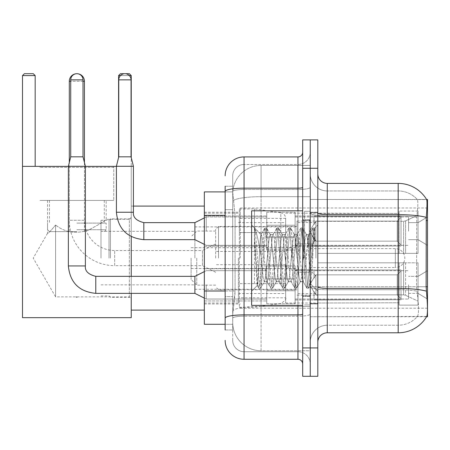 <?xml version="1.0" encoding="UTF-8"?>
<svg xmlns="http://www.w3.org/2000/svg" width="450" height="450" viewBox="0 0 450 450"><rect width="100%" height="100%" fill="white"/><g stroke="black" fill="none" stroke-linecap="round" stroke-linejoin="round"><path stroke-width="0.34" stroke-dasharray="2.25 1.69" d="M427.5 258.097L427.5 207.979L427.5 258.097M240.272 258.097L240.272 207.979L240.272 258.097M427.5 231.148L427.5 216.962L427.5 231.148M418.044 231.148L418.044 222.638L418.044 231.148M427.5 284.856L427.5 299.042L427.5 284.856M418.044 284.856L418.044 276.345L418.044 284.856M266.749 231.148L266.749 212.237L266.749 231.148M204.339 231.148L204.339 216.017L204.339 231.148M266.749 284.856L266.749 265.944L266.749 284.856M204.339 284.856L204.339 268.762L204.339 284.856M295.116 231.148L295.116 212.237L295.116 231.148M295.116 284.856L295.116 265.944L295.116 284.856M408.589 231.148L408.589 216.962L408.589 231.148M408.589 284.856L408.589 299.042L408.589 284.856M225.141 290.993L235.074 290.993L234.889 295.92L232.824 312.941L235.074 290.993L235.074 215.347L235.074 290.993L204.339 290.993L204.339 324.287L232.768 324.287L232.706 322.397A28.367 28.367 0 0 0 261.073 350.764L310.247 350.764L310.247 306.371L310.247 350.764L261.073 350.764L261.073 306.371L261.073 350.764A28.367 28.367 0 0 1 232.706 322.397L232.706 316.626L232.768 324.287L225.141 324.287M232.824 312.941L232.706 316.626L232.824 312.941M327.268 183.392L398.188 183.392L398.188 214.65A33.098 5.749 180 0 1 426.262 217.356C427.084 207.051 427.207 201.127 426.639 199.586A33.098 33.098 0 0 0 426.572 199.468L417.218 199.468L426.572 199.468A33.098 33.098 0 0 1 426.639 199.586L310.247 199.468L427.5 199.468L427.5 316.721L310.247 316.721L310.247 199.468L310.247 316.721L426.735 316.44C427.691 313.959 427.691 306.804 426.735 294.975L426.127 286.757L310.247 286.757L310.247 213.007L310.247 286.762A17.021 2.953 0 0 0 327.268 289.721L327.268 183.392A9.456 9.456 0 0 1 317.812 173.936L317.812 213.007L317.812 173.936M204.339 258.097L204.339 310.106L204.339 258.097M310.247 165.426L310.247 306.371L310.247 165.426L261.073 165.426L310.247 165.426M232.746 192.291L235.074 215.347L232.746 192.291A28.367 28.367 0 0 1 261.073 165.426A28.367 28.367 0 0 0 232.746 192.291A28.367 28.367 0 0 1 261.073 165.426L261.073 196.684L310.247 196.684L261.073 196.684L261.073 165.426M225.141 209.672L232.706 209.672L232.706 296.668L232.706 186.232L232.706 209.672L225.141 209.672L225.141 296.668L225.141 191.903L232.768 191.903L204.339 191.903L204.339 290.993M317.812 258.097L317.812 303.958L317.812 212.709L317.812 303.486L317.812 212.709L317.812 262.822L399.133 262.822L399.133 302.76L399.133 262.822L317.812 262.822L317.812 253.367L403.611 253.367L317.812 253.367L399.133 253.367L399.133 211.056L399.133 253.367L418.044 253.367L418.044 211.056L418.044 253.367L317.812 253.367L317.812 258.097M310.247 258.097L310.247 211.286L310.247 258.097M304.571 258.097L304.571 211.286L304.571 258.097M417.465 294.975C418.854 306.804 418.854 313.959 417.465 316.44A25.532 25.532 0 0 1 398.188 325.232L327.268 325.232L327.268 294.975L327.268 325.232L398.188 325.232A25.532 25.532 0 0 0 417.465 316.44C418.854 313.971 418.854 306.816 417.465 294.975L416.554 286.757L416.756 217.356C417.977 207.079 418.162 201.156 417.319 199.586A25.532 25.532 0 0 0 398.188 190.958A25.532 25.532 0 0 1 417.319 199.586C418.162 201.133 417.977 207.056 416.756 217.356L416.554 286.757L417.465 294.975M317.812 342.253L317.812 213.007L317.812 342.253A9.456 9.456 0 0 1 327.268 332.798L327.268 289.721A17.021 2.953 0 0 1 310.247 286.762L427.5 286.757M310.247 173.936L310.247 213.007L310.247 173.936A17.021 17.021 0 0 0 327.268 190.958A17.021 17.021 0 0 1 310.247 173.936A17.021 17.021 0 0 0 327.268 190.958L327.268 289.721L327.268 190.958L398.188 190.958L327.268 190.958M310.247 168.266L310.247 139.894L317.812 139.894L317.812 168.266L310.247 168.266L310.247 139.894L302.681 139.894L302.681 168.266L310.247 168.266L310.247 347.929L310.247 168.266M302.681 168.266L302.681 376.296L310.247 376.296L310.247 347.929L310.247 376.296L317.812 376.296L317.812 168.266M426.262 217.356L426.127 286.757L416.554 286.757L426.127 286.757M317.812 213.007A9.456 1.643 0 0 0 327.268 214.65L398.188 214.65L398.188 332.798A33.098 33.098 0 0 0 426.735 316.44M398.188 332.798L327.268 332.798M310.247 342.253A17.021 17.021 0 0 1 327.268 325.232A17.021 17.021 0 0 0 310.247 342.253A17.021 17.021 0 0 1 327.268 325.232M225.141 329.963L232.706 329.963L225.141 329.963L225.141 296.668L232.706 296.668L232.706 329.963L232.706 296.668L225.141 296.668M225.141 340.363A18.911 18.911 0 0 0 244.052 359.274L244.052 351.709A11.346 11.346 0 0 1 232.706 340.363L232.706 191.458L232.706 340.363A11.346 11.346 0 0 0 244.052 351.709L297.951 351.709L297.951 321.452L297.951 359.274A4.731 4.731 0 0 1 302.681 364.005L302.681 152.19L302.681 364.005M310.247 321.452L310.247 187.352L310.247 321.452M302.681 258.097L302.681 210.814L302.681 258.097M310.247 152.19L310.247 187.352L310.247 152.19A12.291 12.291 0 0 1 297.951 164.481A12.291 12.291 0 0 0 310.247 152.19A12.291 12.291 0 0 1 297.951 164.481L297.951 351.709L244.052 351.709L244.052 316.198L297.951 316.198A12.291 2.132 0 0 0 310.247 314.061A12.291 2.132 0 0 1 297.951 316.198L297.951 164.481L244.052 164.481L297.951 164.481M225.141 186.232L232.706 186.232L225.141 186.232L225.141 318.167A18.911 3.285 180 0 1 244.052 314.882L244.052 156.915A18.911 18.911 0 0 0 225.141 175.826A18.911 18.911 0 0 1 244.052 156.915L297.951 156.915A4.731 4.731 0 0 0 302.681 152.19A4.731 4.731 0 0 1 297.951 156.915L297.951 321.452L297.951 316.198L244.052 316.198L244.052 164.481L244.052 189.484L297.951 189.484A12.291 2.132 0 0 0 310.247 187.352A12.291 2.132 0 0 1 297.951 189.484L244.052 189.484L244.052 321.452L244.052 314.882L297.951 314.882A4.731 0.821 0 0 0 302.681 314.061M244.052 359.274L297.951 359.274M225.141 318.167L225.141 321.452M232.706 175.826L232.706 191.458L232.706 175.826A11.346 11.346 0 0 1 244.052 164.481A11.346 11.346 0 0 0 232.706 175.826A11.346 11.346 0 0 1 244.052 164.481M310.247 364.005A12.291 12.291 0 0 0 297.951 351.709A12.291 12.291 0 0 1 310.247 364.005A12.291 12.291 0 0 0 297.951 351.709M302.681 305.376L251.618 305.376L251.618 210.814L251.618 291.189L251.618 210.814L302.681 210.814M254.576 238.258L254.576 228.004C256.461 231.93 258.626 241.329 261.073 256.207L261.073 234.456L261.073 256.207C258.626 241.329 256.461 231.93 254.576 228.004L254.576 238.258L255.454 258.097L254.576 238.258L257.963 284.197L258.739 288.039L257.963 284.197L254.576 238.258M261.073 234.518L251.618 225L260.983 234.607L264.741 228.15L263.97 231.992L259.965 284.197L258.964 288.236L260.466 288.236L259.464 284.197L255.459 231.992L254.689 228.15L255.459 231.992L259.464 284.197L260.691 288.039L258.964 288.236L259.965 284.197L263.97 231.992L264.971 227.953L261.073 234.518C260.449 236.16 259.847 244.018 259.262 258.097L258.283 277.048L257.355 285.452L255.454 258.097L257.203 285.396L258.739 288.039L257.197 285.396L258.283 277.048L259.262 258.097C259.847 244.018 260.449 236.16 261.073 234.518L261.073 234.518C262.131 235.108 263.183 242.966 264.218 258.097C263.183 242.966 262.131 235.108 261.073 234.518M276.227 258.097L274.224 237.623L273.223 234.456L272.936 234.703L272.227 237.623L268.222 278.567L267.221 281.734L266.934 281.492L266.22 278.567L264.218 258.097L266.22 278.567L266.934 281.492L270.748 288.039L269.972 284.197L265.972 231.992L264.971 227.953L266.473 227.953L265.472 231.992L261.467 284.197L260.691 288.039L264.504 281.492L264.218 281.734L263.216 278.567L261.214 258.097L263.216 278.567L264.218 281.734L267.221 281.734L270.748 288.039L269.972 284.197L265.972 231.992L264.971 227.953L266.473 227.953L265.472 231.992L261.467 284.197L260.691 288.039L264.218 281.734L267.221 281.734L268.222 278.567L272.227 237.623L272.936 234.703L276.75 228.15L275.979 231.992L271.974 284.197L270.748 288.039L272.475 288.236L271.474 284.197L267.469 231.992L266.473 227.953L270.512 234.703L270.225 234.456L269.224 237.623L265.219 278.567L264.504 281.492L265.219 278.567L269.224 237.623L270.225 234.456L273.223 234.456L276.75 228.15L275.979 231.992L271.974 284.197L270.973 288.236L272.475 288.236L271.474 284.197L267.469 231.992L266.698 228.15L270.225 234.456L273.223 234.456L274.224 237.623L278.229 278.567L278.944 281.492L278.229 278.567L276.227 258.097M273.223 258.097L271.226 237.623L270.512 234.703L271.226 237.623L275.226 278.567L276.227 281.734L275.226 278.567L273.223 258.097M288.236 258.097L286.234 237.623L285.233 234.456L284.946 234.703L284.231 237.623L280.232 278.567L279.231 281.734L278.944 281.492L282.757 288.039L281.981 284.197L277.982 231.992L276.75 228.15L278.477 227.953L277.481 231.992L273.476 284.197L272.475 288.236L276.514 281.492L279.231 281.734L282.757 288.039L281.981 284.197L277.982 231.992L276.981 227.953L278.477 227.953L277.481 231.992L273.476 284.197L272.7 288.039L276.227 281.734L279.231 281.734L280.232 278.567L284.231 237.623L284.946 234.703L288.759 228.15L287.989 231.992L283.984 284.197L282.757 288.039L284.484 288.236L283.483 284.197L279.478 231.992L278.477 227.953L282.521 234.703L282.234 234.456L281.233 237.623L277.228 278.567L276.514 281.492L277.228 278.567L281.233 237.623L282.234 234.456L285.233 234.456L288.759 228.15L287.989 231.992L283.984 284.197L282.983 288.236L284.484 288.236L283.483 284.197L279.478 231.992L278.707 228.15L282.234 234.456L285.233 234.456L286.234 237.623L290.239 278.567L290.953 281.492L290.239 278.567L288.236 258.097M285.233 258.097L283.236 237.623L282.521 234.703L283.236 237.623L287.235 278.567L288.236 281.734L287.235 278.567L285.233 258.097M300.246 258.097L298.243 237.623L297.242 234.456L296.955 234.703L296.241 237.623L292.241 278.567L291.24 281.734L290.953 281.492L294.767 288.039L293.991 284.197L289.986 231.992L288.759 228.15L290.486 227.953L289.491 231.992L285.486 284.197L284.484 288.236L288.523 281.492L291.24 281.734L294.767 288.039L293.991 284.197L289.986 231.992L288.99 227.953L290.486 227.953L289.491 231.992L285.486 284.197L284.709 288.039L288.236 281.734L291.24 281.734L292.241 278.567L296.241 237.623L296.955 234.703L300.769 228.15L299.998 231.992L295.993 284.197L294.767 288.039L296.494 288.236L295.493 284.197L291.488 231.992L290.486 227.953L294.531 234.703L294.244 234.456L293.243 237.623L289.238 278.567L288.523 281.492L289.238 278.567L293.243 237.623L294.244 234.456L297.242 234.456L300.769 228.15L299.998 231.992L295.993 284.197L294.992 288.236L296.494 288.236L295.493 284.197L291.488 231.992L290.717 228.15L294.244 234.456L297.242 234.456L298.243 237.623L302.248 278.567L302.963 281.492L302.248 278.567L300.246 258.097M297.242 258.097L295.245 237.623L294.531 234.703L295.245 237.623L299.244 278.567L300.246 281.734L299.244 278.567L297.242 258.097M308.357 236.97L308.357 247.337L307.249 237.623L306.54 234.703L306.253 234.456L305.252 237.623L301.247 278.567L300.246 281.734L303.249 281.734L306.776 288.039L306 284.197L301.995 231.992L300.999 227.953L302.496 227.953L301.494 231.992L297.495 284.197L296.494 288.236L300.532 281.492L303.249 281.734L306.776 288.039L306 284.197L301.995 231.992L300.999 227.953L302.496 227.953L301.494 231.992L297.495 284.197L296.719 288.039L300.532 281.492L301.247 278.567L305.252 237.623L306.253 234.456L308.357 234.456L308.357 247.337L309.904 276.165L310.826 284.209L312.733 258.097C313.453 237.988 314.162 228.094 314.854 228.414L314.854 241.082L310.478 232.329L308.357 236.97L304.251 278.567L303.249 281.734L304.251 278.567L308.357 234.456L310.478 232.329L308.357 236.97M314.634 228.178L313.504 231.992L309.504 284.197L308.503 288.236L307.502 284.197L303.497 231.992L302.496 227.953L306.54 234.703L306.253 234.456L308.357 234.456L310.478 232.329L314.854 241.082L314.004 231.992L313.003 227.953L312.007 231.992L308.002 284.197L306.776 288.039L308.503 288.236L307.502 284.197L303.497 231.992L302.726 228.15L306.54 234.703L307.249 237.623L308.357 247.337L309.904 276.165L310.826 284.209L312.733 258.097C313.453 237.988 314.162 228.094 314.854 228.414L314.854 241.082L314.004 231.992L313.003 227.953L312.007 231.992L308.002 284.197L307.001 288.236L308.728 288.039L309.504 284.197L313.504 231.992L314.505 227.953L314.854 228.414L314.634 228.178L317.812 225L314.634 228.178M110.441 258.097L110.441 218.852L110.441 258.097M131.243 258.097L131.243 310.106L131.243 258.097M109.024 258.097L109.024 220.269L109.024 258.097M100.986 258.097L100.986 220.269L100.986 258.097M194.884 258.097L194.884 226.89L194.884 258.097M297.006 258.097L297.006 221.029L297.006 258.097M317.812 221.333L403.611 221.333L317.812 221.333L317.812 213.182L399.133 213.429L399.133 211.056L399.133 213.429L317.812 213.429L317.812 221.333M285.66 258.097L285.66 303.013L285.66 258.097M399.133 302.76L317.812 303.013L399.133 302.76L399.133 305.139L418.044 305.139L418.044 262.822L418.044 305.139L399.133 305.139L399.133 262.822L399.133 302.76M238.382 258.097L238.382 303.013L238.382 258.097M418.044 262.822L399.133 262.822L418.044 262.822L418.044 305.139L418.044 301.146L405.608 295.307L403.611 294.863L405.608 295.307L418.044 301.146L418.044 262.822L405.608 262.822L418.044 262.822M418.044 211.056L399.133 211.056L418.044 211.056L418.044 253.367L418.044 211.056M405.608 220.882L418.044 215.044L405.608 220.882L403.611 221.333L405.608 220.882L405.608 253.367L418.044 253.367L403.611 253.367L405.608 253.367L405.608 220.882M403.611 262.822L317.812 262.822L403.611 262.822L403.611 294.863L317.812 294.863L403.611 294.863L403.611 262.822M317.812 294.863L317.812 302.76L317.812 294.863M218.52 258.097L218.52 226.417L218.52 258.097M215.685 258.097L215.685 229.252L215.685 258.097M315.917 258.097L315.917 222.542L315.917 258.097M196.774 258.097L196.774 285.142L196.774 258.097M191.098 258.097L191.098 279.467L191.098 258.097M312.137 258.097L312.137 243.911L312.137 258.097M215.685 272.278L202.449 265.663L202.449 258.097L202.449 265.663L114.694 265.663L114.694 250.532L114.694 265.663A45.388 45.388 0 0 1 69.306 220.269L69.306 162.495M215.685 243.911L202.449 250.532L202.449 258.097L202.449 250.532L114.694 250.532A30.257 30.257 0 0 1 84.437 220.269L84.437 162.495M292.281 258.097L292.281 245.801L292.281 258.097M310.247 248.642L395.348 248.642A9.456 9.456 0 0 1 404.803 258.097A9.456 9.456 0 0 1 395.348 267.553L395.348 248.642L395.348 267.553L310.247 267.553M254.458 283.629L254.458 208.924L254.458 232.566L239.327 232.566L239.327 208.924L239.327 307.266L239.327 283.629L285.66 283.629L285.66 218.379L285.66 232.566L239.327 232.566L239.327 218.379L239.327 297.81L239.327 283.629L285.66 283.629L285.66 297.821L239.327 297.81M280.806 232.566L280.806 212.76C283.798 213.446 285.412 215.319 285.66 218.374L285.66 232.566L254.458 232.566M113.749 167.321L39.994 167.321L113.749 167.321L113.749 200.413L39.994 200.413L113.749 200.413L39.994 200.413L113.749 200.413L113.749 166.371L39.994 166.371L113.749 166.371M39.994 167.321L39.994 166.371M106.183 200.413L47.559 200.413L106.183 200.413L106.183 219.324C105.261 220.748 99.169 224.443 87.907 230.428C75.184 234.017 64.412 232.206 55.598 224.983C64.367 232.178 75.127 234 87.868 230.439C99.157 224.454 105.266 220.748 106.183 219.324L129.352 219.324L129.352 296.865L131.243 298.755L131.243 217.434L131.243 298.755M47.559 200.413L47.559 233.246C48.133 233.601 50.811 230.844 55.598 224.983L55.598 296.865L129.352 296.865L129.352 219.324L131.243 217.434M55.598 224.983C50.828 230.833 48.144 233.589 47.559 233.246L33.21 258.097L55.598 296.865L55.598 224.983M76.871 297.456L75.887 296.865L77.856 296.865L76.871 297.456M22.5 75.594L35.173 75.594L33.277 73.704L24.39 73.704L22.5 75.594L22.5 317.666L131.243 317.666L131.243 166.371L22.5 166.371M68.361 166.371L85.382 166.371M116.398 166.371L131.243 166.371L131.243 75.594L129.352 73.704L120.465 73.704L118.575 75.594L131.243 75.594M131.243 293.366L131.243 276.345M131.243 236.604L131.243 157.579M35.173 75.594L35.173 166.371M118.575 157.579L118.575 75.594M129.341 75.594L120.471 75.594M76.871 231.621L49.449 231.621L76.871 231.621M76.871 229.731L106.183 229.731L76.871 229.731M76.871 223.11L106.183 223.11L76.871 223.11M76.871 200.413L104.293 200.413L76.871 200.413M83.019 79.853L83.019 156.825L83.019 79.853L83.019 156.825L83.019 79.853L70.723 79.853A6.148 6.148 0 0 1 76.871 73.704A6.148 6.148 0 0 1 83.019 79.853A6.148 6.148 0 0 0 76.871 73.704A6.148 6.148 0 0 0 70.723 79.853A6.148 6.148 0 0 1 76.871 73.704A6.148 6.148 0 0 1 83.019 79.853A6.148 6.148 0 0 0 76.871 73.704A6.148 6.148 0 0 0 70.723 79.853A6.148 6.148 0 0 1 76.871 73.704A6.148 6.148 0 0 1 83.019 79.853L83.019 156.825L70.723 156.825L83.019 156.825L70.723 156.825L83.019 156.825L70.723 156.825L83.019 156.825L70.723 156.825L83.019 156.825L70.723 156.825L76.871 156.825L70.723 156.825L68.361 166.281L85.382 166.281L68.361 166.281L85.382 166.281L68.361 166.281L85.382 166.281L68.361 166.281L85.382 166.281L68.361 166.281L85.382 166.281L68.361 166.281L68.361 265.944L68.361 166.281L68.361 265.944L68.361 166.281L68.361 265.944L85.382 265.944L85.382 166.281L68.361 166.281L70.723 156.825L68.361 166.281M401.023 284.856L401.023 299.717L314.027 299.717L401.023 299.717L401.023 298.755L397.243 294.863L397.243 284.856L397.243 294.863L401.023 298.755L401.023 299.717L314.027 299.987L314.027 291.532L315.917 294.863L397.243 294.863L315.917 294.863L315.917 274.849L314.027 278.179L315.917 274.849L397.243 274.849L315.917 274.849L314.027 278.179L314.027 269.994L401.023 269.994L401.023 299.717L401.023 270.962L397.243 274.849L401.023 270.962L401.023 298.755L397.243 294.863L397.243 274.849L397.243 294.863L401.023 298.755L401.023 299.717L314.027 299.717L401.023 299.717L401.023 270.962L397.243 274.849L315.917 274.849L397.243 274.849L401.023 270.962L401.023 299.717L314.027 299.987L314.027 291.532L314.027 299.717L401.023 299.717L401.023 298.755L397.243 294.863L315.917 294.863L314.027 291.532L314.027 292.112L314.027 291.532L315.917 294.863L315.917 274.849L314.027 278.179L315.917 274.849L397.243 274.849L397.243 284.856L397.243 274.849L315.917 274.849L314.027 278.179L314.027 269.724L314.027 278.179L315.917 274.849L397.243 274.849L401.023 270.962L397.243 274.849L397.243 294.863L397.243 274.849L315.917 274.849L314.027 278.179L314.027 269.994L401.023 269.994L401.023 299.717L314.027 299.987L314.027 291.532L314.027 299.717L401.023 299.717L401.023 298.755L401.023 299.717L314.027 299.987L314.027 291.532L314.027 292.112L314.027 291.532L315.917 294.863L397.243 294.863L401.023 298.755L401.023 270.962L397.243 274.849L401.023 270.962L401.023 298.755L397.243 294.863L315.917 294.863L315.917 274.849L397.243 274.849L397.243 294.863L397.243 274.849L315.917 274.849L314.027 278.179L315.917 274.849L397.243 274.849L401.023 270.962L397.243 274.849L397.243 294.863L401.023 298.755L401.023 299.717L401.023 270.962L401.023 299.717L401.023 284.856L401.023 298.755L397.243 294.863L315.917 294.863L314.027 291.532L314.027 299.717L401.023 299.717L401.023 270.962L397.243 274.849L315.917 274.849L315.917 284.856L315.917 274.849L315.917 284.856L315.917 274.849L315.917 284.856L315.917 274.849L314.027 278.179L314.027 269.724L314.027 278.179L314.027 269.994L401.023 269.994L401.023 299.717L314.027 299.987L314.027 291.532L314.027 292.112L314.027 291.532L315.917 294.863L315.917 274.849L315.917 284.856L315.917 274.849L314.027 278.179L314.027 269.724L314.027 278.179L314.027 269.994L401.023 269.994L314.027 269.994L401.023 269.994L401.023 299.717L401.023 298.755L397.243 294.863L397.243 274.849L401.023 270.962L401.023 269.994L401.023 298.755L401.023 269.994L401.023 284.856L401.023 269.994L314.027 269.994L314.027 278.179L314.027 269.994L401.023 269.994L401.023 284.856L401.023 269.994L314.027 269.994L401.023 269.994L401.023 284.856L401.023 269.994L401.023 284.856L401.023 269.994L314.027 269.994L401.023 269.994L401.023 284.856M206.229 284.856L206.229 299.042L206.229 284.856M68.361 265.944L85.382 265.944C84.808 270.99 88.279 274.455 95.782 276.345L194.884 276.345L206.229 270.675L194.884 276.345L194.884 293.366L194.884 276.345L194.884 293.366L194.884 276.345L194.884 293.366L194.884 276.345L194.884 293.366L194.884 276.345L194.884 293.366L194.884 276.345L194.884 293.366L206.229 299.042L266.749 299.042L206.229 299.042L266.749 299.042L206.229 299.042L266.749 299.042L206.229 299.042L194.884 293.366L95.782 293.366L95.782 276.362C88.279 274.455 84.808 270.99 85.382 265.944L85.382 166.281L85.382 265.944L85.382 166.281L85.382 265.944L68.377 265.944C70.009 282.583 79.149 291.724 95.782 293.366L194.884 293.366L206.229 299.042L194.884 293.366L95.782 293.366C79.149 291.724 70.009 282.583 68.361 265.944C70.009 282.583 79.149 291.724 95.782 293.366L194.884 293.366L204.339 298.097M70.723 79.853L70.723 156.825M295.116 290.762L295.116 265.944L295.116 303.767L295.116 290.762L266.749 290.762L295.116 290.762L295.116 278.949L266.749 278.949L266.749 265.944L266.749 278.949L295.116 278.949L295.116 303.767L295.116 290.762L266.749 290.762L266.749 303.767L266.749 290.762L295.116 290.762L295.116 278.949L266.749 278.949L266.749 303.767L266.749 290.762L295.116 290.762L295.116 303.767L295.116 290.762L266.749 290.762L266.749 303.767L266.749 290.762L295.116 290.762L295.116 265.944L295.116 303.767L295.116 290.762L266.749 290.762L266.749 303.767L266.749 290.762L295.116 290.762L295.116 278.949L266.749 278.949L266.749 303.767L266.749 290.762L295.116 290.762L295.116 303.767L295.116 290.762L266.749 290.762L266.749 303.767L266.749 265.944L266.749 278.949L295.116 278.949L295.116 265.944L295.116 290.762L295.116 278.949L266.749 278.949L266.749 265.944L266.749 278.949L295.116 278.949L295.116 265.944L295.116 303.767L295.116 290.762L266.749 290.762L266.749 265.944L266.749 278.949L295.116 278.949L266.749 278.949L266.749 290.762L266.749 265.944L266.749 278.949L295.116 278.949L295.116 265.944L295.116 290.762M315.917 294.863L397.243 294.863L401.023 298.755L397.243 294.863L315.917 294.863L315.917 284.856L315.917 294.863L314.027 291.532L314.027 299.987L314.027 291.532L314.027 292.112L314.027 291.532L315.917 294.863L397.243 294.863L397.243 284.856L397.243 294.863L315.917 294.863L315.917 284.856L315.917 294.863L314.027 291.532L314.027 299.717L314.027 291.532L314.027 292.112L314.027 291.532L315.917 294.863L397.243 294.863L315.917 294.863L315.917 284.856L315.917 294.863L314.027 291.532L314.027 292.112L314.027 291.532L315.917 294.863L315.917 284.856L315.917 294.863M266.749 278.949L266.749 265.944L266.749 278.949L295.116 278.949L266.749 278.949L266.749 290.762L266.749 278.949M397.243 284.856L397.243 274.849L397.243 284.856M131.057 79.853L131.057 156.825L131.057 79.853L118.761 79.853A6.148 6.148 0 0 1 124.909 73.704A6.148 6.148 0 0 1 131.057 79.853A6.148 6.148 0 0 0 124.909 73.704A6.148 6.148 0 0 0 118.761 79.853A6.148 6.148 0 0 1 124.909 73.704A6.148 6.148 0 0 1 131.057 79.853L131.057 156.825L118.761 156.825L131.057 156.825L118.761 156.825L131.057 156.825L118.761 156.825L124.909 156.825L118.761 156.825L116.398 166.281L133.419 166.281L116.398 166.281L133.419 166.281L116.398 166.281L133.419 166.281L116.398 166.281L116.398 212.237L116.398 166.281L116.398 212.237L133.419 212.237L133.419 166.281L116.398 166.281L118.761 156.825L116.398 166.281M401.023 231.148L401.023 246.009L314.027 246.009L401.023 246.009L401.023 245.042L397.243 241.155L397.243 231.148L397.243 241.155L401.023 245.042L401.023 246.009L314.027 246.274L314.027 237.825L315.917 241.155L397.243 241.155L315.917 241.155L315.917 221.141L314.027 224.471L315.917 221.141L397.243 221.141L315.917 221.141L314.027 224.471L314.027 216.287L401.023 216.287L401.023 246.009L401.023 217.249L397.243 221.141L401.023 217.249L401.023 245.042L397.243 241.155L397.243 221.141L397.243 241.155L401.023 245.042L401.023 246.009L314.027 246.009L401.023 246.009L401.023 217.249L397.243 221.141L315.917 221.141L397.243 221.141L401.023 217.249L401.023 246.009L314.027 246.274L314.027 237.825L314.027 246.009L401.023 246.009L401.023 245.042L397.243 241.155L315.917 241.155L314.027 237.825L314.027 238.399L314.027 237.825L315.917 241.155L315.917 221.141L314.027 224.471L315.917 221.141L397.243 221.141L397.243 231.148L397.243 221.141L315.917 221.141L314.027 224.471L314.027 216.017L314.027 224.471L315.917 221.141L397.243 221.141L401.023 217.249L397.243 221.141L397.243 241.155L397.243 221.141L315.917 221.141L315.917 231.148L315.917 221.141L315.917 231.148L315.917 221.141L315.917 231.148L315.917 221.141L314.027 224.471L314.027 216.287L401.023 216.287L401.023 246.009L401.023 217.249L397.243 221.141L401.023 217.249L401.023 246.009L314.027 246.274L314.027 237.825L314.027 246.274L314.027 237.825L314.027 238.399L314.027 237.825L315.917 241.155L397.243 241.155L401.023 245.042L397.243 241.155L315.917 241.155L315.917 231.148L315.917 241.155L314.027 237.825L314.027 246.009L314.027 237.825L314.027 238.399L314.027 237.825L315.917 241.155L397.243 241.155L397.243 231.148L397.243 241.155L401.023 245.042L401.023 216.287L401.023 231.148L401.023 216.287L314.027 216.017L314.027 224.471L314.027 216.287L401.023 216.287L401.023 231.148L401.023 216.287L314.027 216.287L314.027 224.471L314.027 216.287L401.023 216.287L401.023 231.148L401.023 216.287L314.027 216.287L401.023 216.287L401.023 231.148M206.229 231.148L206.229 216.962L206.229 231.148M204.339 217.907L194.884 222.638L143.82 222.638C136.316 220.748 132.846 217.277 133.419 212.237L133.419 166.281L133.419 212.237L116.398 212.237L133.419 212.237C132.846 217.277 136.316 220.748 143.82 222.638L194.884 222.638L206.229 216.962L194.884 222.638L194.884 239.659L194.884 222.638L194.884 239.659L194.884 222.638L194.884 239.659L194.884 222.638L194.884 239.659L206.229 245.329L266.749 245.329L206.229 245.329L266.749 245.329L206.229 245.329L194.884 239.659L143.82 239.659L143.82 222.654M118.761 79.853L118.761 156.825M295.116 237.054L295.116 212.237L295.116 250.059L295.116 237.054L266.749 237.054L295.116 237.054L295.116 225.242L266.749 225.242L266.749 212.237L266.749 225.242L295.116 225.242L295.116 250.059L295.116 237.054L266.749 237.054L266.749 250.059L266.749 237.054L295.116 237.054L295.116 225.242L266.749 225.242L266.749 250.059L266.749 237.054L295.116 237.054L295.116 250.059L295.116 237.054L266.749 237.054L266.749 250.059L266.749 237.054L295.116 237.054L295.116 212.237L295.116 250.059L295.116 237.054L266.749 237.054L266.749 250.059L266.749 212.237L266.749 225.242L295.116 225.242L266.749 225.242L266.749 237.054L266.749 212.237L266.749 225.242L295.116 225.242L295.116 212.237L295.116 237.054M315.917 241.155L315.917 231.148L315.917 241.155L314.027 237.825L314.027 238.399L314.027 237.825L315.917 241.155L397.243 241.155L315.917 241.155L315.917 231.148L315.917 241.155M266.749 225.242L266.749 212.237L266.749 225.242L295.116 225.242L266.749 225.242L266.749 237.054L266.749 225.242M397.243 231.148L397.243 221.141L397.243 231.148M261.073 306.371A28.367 4.928 180 0 0 233.049 310.539A28.367 4.928 180 0 1 261.073 306.371L310.247 306.371L261.073 306.371L261.073 196.684L261.073 306.371M427.5 220.567L426.127 220.567M233.449 200.492A28.367 4.928 180 0 1 261.073 196.684A28.367 4.928 180 0 0 233.449 200.492M232.706 322.397A28.367 28.367 0 0 0 261.073 350.764M225.141 215.347L204.339 215.347M398.188 294.975L398.188 190.958A25.532 25.532 0 0 1 417.319 199.586A25.532 25.532 0 0 0 398.188 190.958L398.188 215.961A25.532 4.433 180 0 1 416.756 217.356A25.532 4.433 180 0 0 398.188 215.961L398.188 289.721A25.532 4.433 180 0 1 416.908 291.139A25.532 4.433 180 0 0 398.188 289.721L398.188 294.975M426.364 291.139A33.098 5.749 180 0 0 398.188 288.405L327.268 288.405A9.456 1.643 0 0 1 317.812 286.762M317.812 347.929L302.681 347.929M398.188 215.961L327.268 215.961A17.021 2.953 0 0 1 310.247 213.007A17.021 2.953 0 0 0 327.268 215.961L398.188 215.961M398.188 289.721L327.268 289.721L398.188 289.721M225.141 191.458A18.911 3.285 180 0 1 244.052 188.173L297.951 188.173A4.731 0.821 -0 0 0 302.681 187.352M297.951 305.376L297.951 210.814M244.052 189.484A11.346 1.969 180 0 0 232.706 191.458A11.346 1.969 180 0 1 244.052 189.484M244.052 316.198A11.346 1.969 180 0 0 232.706 318.167A11.346 1.969 180 0 1 244.052 316.198M244.052 351.709A11.346 11.346 0 0 1 232.706 340.363M309.302 258.097L309.302 220.269L309.302 258.097M303.626 258.097L303.626 220.269L303.626 258.097M403.611 221.333L403.611 253.367L403.611 221.333M405.608 262.822L405.608 295.307L405.608 262.822M84.437 220.269L69.306 220.269L84.437 220.269M69.306 81.27L84.437 81.27M83.019 81.27L70.723 81.27M239.327 208.924L254.458 208.924L280.806 212.76L280.806 283.629M194.884 239.659L143.82 239.659C127.181 238.011 118.041 228.87 116.398 212.237L116.415 212.237C118.041 228.87 127.181 238.011 143.82 239.659L194.884 239.659L204.339 244.384M240.272 207.979L427.5 207.979M418.044 222.638L427.5 216.962L418.044 222.638L427.5 216.962L418.044 222.638L408.589 222.638L418.044 222.638M418.044 276.345L427.5 270.675L418.044 276.345L427.5 270.675L418.044 276.345L427.5 270.675L418.044 276.345L408.589 276.345L418.044 276.345M204.339 216.017L266.749 216.017L204.339 216.017M204.339 268.762L266.749 268.762L204.339 268.762M266.749 212.237L295.116 212.237L266.749 212.237M266.749 265.944L295.116 265.944L266.749 265.944M295.116 216.962L408.589 216.962L295.116 216.962M295.116 270.675L408.589 270.675L295.116 270.675M204.339 212.237L240.272 212.237M204.339 303.958L240.272 303.958M408.589 293.366L418.044 293.366L427.5 299.042L418.044 293.366L427.5 299.042L418.044 293.366L427.5 299.042L418.044 293.366L408.589 293.366M408.589 239.659L418.044 239.659L427.5 245.329L418.044 239.659L427.5 245.329L418.044 239.659L408.589 239.659M295.116 299.042L408.589 299.042L295.116 299.042M295.116 245.329L408.589 245.329L295.116 245.329M266.749 303.767L295.116 303.767L266.749 303.767M266.749 250.059L295.116 250.059L266.749 250.059M204.339 300.949L266.749 300.949L204.339 300.949M204.339 246.274L266.749 246.274L204.339 246.274M240.272 308.211L427.5 308.211M310.247 212.237L317.812 212.237L310.247 212.237M304.571 304.903L310.247 304.903L304.571 304.903M310.247 219.797L304.571 219.797L310.247 219.797M310.247 296.392L304.571 296.392L310.247 296.392M304.571 211.286L310.247 211.286L304.571 211.286M310.247 303.958L317.812 303.958L310.247 303.958M302.681 220.269L310.247 220.269L302.681 220.269M302.681 295.92L310.247 295.92L302.681 295.92M310.247 303.486L317.812 303.486L310.247 303.486M303.626 220.269L309.302 220.269L310.247 219.324L309.302 220.269L303.626 220.269L302.681 219.324M303.626 295.92L309.302 295.92L310.247 296.865L309.302 295.92L303.626 295.92L302.681 296.865M310.826 284.209L317.812 291.189L310.826 284.209M257.361 285.452L251.618 291.189L257.361 285.452M310.247 212.709L317.812 212.709L310.247 212.709M313.003 227.953L314.505 227.953L313.003 227.953M310.995 284.153L308.728 288.039L310.995 284.153M309.836 233.201L312.778 228.15L309.836 233.201M100.986 295.92L109.024 295.92L110.441 297.338L131.243 297.338M100.986 231.334L194.884 231.334M194.884 226.89L297.006 226.89M297.006 221.029L317.812 221.029M285.66 303.013L317.812 303.013M238.382 293.558L285.66 293.558M204.339 303.013L238.382 303.013M131.243 206.089L133.419 206.089M204.339 213.182L238.382 213.182M238.382 222.638L285.66 222.638M285.66 213.182L317.812 213.182M297.006 295.161L317.812 295.161M194.884 289.299L297.006 289.299M100.986 284.856L194.884 284.856M100.986 220.269L109.024 220.269L110.441 218.852L131.243 218.852M297.006 226.417L218.52 226.417L215.685 229.252M315.917 222.542L297.006 222.542M215.685 231.053L196.774 231.053L191.098 236.728M310.247 272.278L297.006 272.278L312.137 272.278L315.917 276.064M191.098 268.498L297.006 268.498M297.006 289.772L218.52 289.772L215.685 286.937M315.917 293.653L297.006 293.653M215.685 285.142L196.774 285.142L191.098 279.467M310.247 243.911L297.006 243.911L312.137 243.911L315.917 240.131M191.098 247.697L297.006 247.697M297.006 270.388L292.281 270.388L285.66 265.663M285.66 264.713L215.685 264.713M285.66 251.477L215.685 251.477M285.66 250.532L292.281 245.801L297.006 245.801M285.66 218.379L239.327 218.379M239.327 307.266L254.458 307.266L280.806 303.435C284.884 301.044 286.504 299.171 285.66 297.821M84.437 231.621L84.437 167.321M49.449 231.621L47.559 229.731L47.559 223.11M49.449 200.413L49.449 223.11M69.306 231.621L69.306 167.321M104.293 231.621L106.183 229.731L106.183 223.11M104.293 200.413L104.293 223.11M295.116 299.987L314.027 299.987L295.116 299.987M309.668 284.856L314.027 277.605L309.668 284.856L314.027 292.112L309.668 284.856L314.027 277.605L309.668 284.856L314.027 292.112L309.668 284.856L314.027 277.605L309.668 284.856L314.027 292.112L309.668 284.856M83.019 156.825L85.382 166.281M295.116 269.724L314.027 269.724L295.116 269.724M204.339 271.62L194.884 276.345L95.782 276.345L194.884 276.345L206.229 270.675L266.749 270.675L206.229 270.675L266.749 270.675L206.229 270.675L266.749 270.675L206.229 270.675L194.884 276.345L95.782 276.345C88.279 274.455 84.808 270.99 85.382 265.944M194.884 293.366L95.782 293.366M194.884 276.345L95.782 276.345M295.116 246.274L314.027 246.274L295.116 246.274M309.668 231.148L314.027 223.892L309.668 231.148L314.027 238.399L309.668 231.148L314.027 223.892L309.668 231.148L314.027 238.399L309.668 231.148M131.057 156.825L133.419 166.281M295.116 216.017L314.027 216.017L295.116 216.017M206.229 216.962L266.749 216.962L206.229 216.962M194.884 222.638L143.82 222.638"/><path stroke-width="0.67" d="M427.5 286.757L426.127 286.757L426.735 294.975C427.691 306.816 427.691 313.976 426.735 316.44L426.572 316.721L427.5 316.721L427.5 199.468L426.639 199.586A33.098 33.098 0 0 0 398.188 183.392A33.098 33.098 0 0 1 426.572 199.468A33.098 33.098 0 0 0 398.188 183.392L327.268 183.392A9.456 9.456 0 0 1 317.812 173.936A9.456 9.456 0 0 0 327.268 183.392L327.268 332.798A9.456 9.456 0 0 0 317.812 342.253M225.141 209.672L225.141 186.232L225.141 191.903L204.339 191.903L204.339 324.287L225.141 324.287M426.735 316.44A33.098 33.098 0 0 1 398.188 332.798L327.268 332.798M310.247 347.929L310.247 376.296L317.812 376.296L317.812 347.929L310.247 347.929L310.247 376.296L302.681 376.296L302.681 347.929L310.247 347.929L310.247 168.266L310.247 347.929M302.681 347.929L302.681 139.894L310.247 139.894L310.247 168.266L310.247 139.894L317.812 139.894L317.812 347.929M426.127 286.757L426.262 217.356C427.084 207.067 427.207 201.15 426.639 199.586A33.098 33.098 0 0 0 398.188 183.392L398.188 214.65L327.268 214.65A9.456 1.643 0 0 1 317.812 213.007M225.141 329.963L225.141 186.232M225.141 175.826A18.911 18.911 0 0 1 244.052 156.915L244.052 359.274L297.951 359.274L297.951 305.376M244.052 156.915L297.951 156.915A4.731 4.731 0 0 0 302.681 152.19M225.141 321.452L225.141 296.668M302.681 364.005A4.731 4.731 0 0 0 297.951 359.274M244.052 359.274A18.911 18.911 0 0 1 225.141 340.363M302.681 210.814L251.618 210.814L251.618 305.376L302.681 305.376M69.306 162.495L69.306 81.27A7.566 7.566 0 0 1 76.871 73.704A6.148 6.148 0 0 1 83.019 79.853L83.019 156.825L85.382 166.281L85.382 265.944C84.808 270.99 88.279 274.455 95.782 276.345L95.782 293.366C79.149 291.724 70.009 282.583 68.361 265.944L68.361 166.281L85.382 166.281M84.437 162.495L84.437 81.27A7.566 7.566 0 0 0 76.871 73.704A6.148 6.148 0 0 0 70.723 79.853L70.723 156.825L83.019 156.825M131.243 293.366L131.243 317.666L22.5 317.666L22.5 75.594L24.39 73.704L33.277 73.704L35.173 75.594L22.5 75.594M35.173 166.371L35.173 75.594M22.5 166.371L68.361 166.371M85.382 166.371L116.398 166.371M131.243 276.345L131.243 236.604M120.471 75.594L118.575 75.594L120.465 73.704L129.352 73.704L131.243 75.594L131.243 157.579M131.243 75.594L129.341 75.594M118.575 75.594L118.575 157.579M204.339 298.097L194.884 293.366L194.884 276.345L204.339 271.62M131.057 156.825L118.761 156.825L118.761 79.853A6.148 6.148 0 0 1 124.909 73.704A6.148 6.148 0 0 1 131.057 79.853L131.057 156.825L133.419 166.281L133.419 212.237C132.846 217.277 136.316 220.748 143.82 222.638L143.82 222.654M204.339 244.384L194.884 239.659L194.884 222.638L204.339 217.907M194.884 239.659L143.82 239.659C127.181 238.011 118.041 228.87 116.398 212.237C118.041 228.87 127.181 238.011 143.82 239.659L143.82 222.638C136.316 220.748 132.846 217.277 133.419 212.237L116.415 212.237L116.398 166.281L133.419 166.281M427.5 220.567L426.127 220.567M225.141 215.347L204.339 215.347M225.141 290.993L204.339 290.993M398.188 332.798L398.188 214.65A33.098 5.749 180 0 1 426.262 217.356M426.364 291.139A33.098 5.749 180 0 0 398.188 288.405L327.268 288.405A9.456 1.643 0 0 1 317.812 286.762M317.812 168.266L302.681 168.266M302.681 314.061A4.731 0.821 0 0 1 297.951 314.882L244.052 314.882A18.911 3.285 180 0 0 225.141 318.167M225.141 191.458A18.911 3.285 180 0 1 244.052 188.173L297.951 188.173L297.951 156.915M297.951 210.814L297.951 188.173A4.731 0.821 0 0 0 302.681 187.352M70.723 81.27L69.306 81.27M84.437 81.27L83.019 81.27M194.884 293.366L95.782 293.366C79.149 291.724 70.009 282.583 68.361 265.944L85.382 265.944C84.808 270.99 88.279 274.455 95.782 276.345C88.279 274.455 84.808 270.99 85.382 265.944M70.723 79.853L83.019 79.853M118.761 79.853L131.057 79.853M303.626 220.269L302.681 219.324M303.626 295.92L302.681 296.865M131.243 310.106L204.339 310.106M133.419 206.089L204.339 206.089M194.884 276.345L95.782 276.345M68.361 265.944C70.009 282.583 79.149 291.724 95.782 293.366M70.723 156.825L68.361 166.281M194.884 222.638L143.82 222.638M118.761 156.825L116.398 166.281"/></g></svg>
